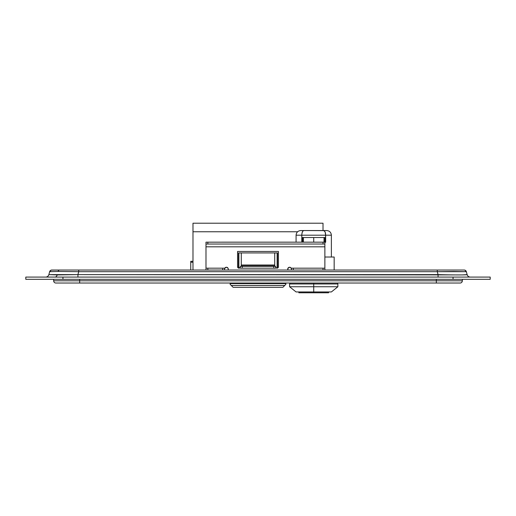 <?xml version="1.0" encoding="UTF-8"?>
<svg xmlns="http://www.w3.org/2000/svg" width="516" height="516" viewBox="0 0 516 516"><rect width="100%" height="100%" fill="white"/><g stroke="black" fill="none" stroke-linecap="round" stroke-linejoin="round"><path stroke-width="0.77" d="M464.194 270.036L59.579 270.036A2.232 1.574 90 0 0 58.102 271.474L78.716 271.687L78.716 270.036L51.806 270.036A2.232 2.232 -165 0 1 51.806 270.036A2.232 2.232 15 0 0 49.652 271.687L48.865 274.609L57.173 274.931A3.341 2.367 -90 0 1 54.96 277.086A3.341 2.367 90 0 0 57.173 274.931L77.929 274.609L78.716 271.687L437.284 271.687L438.071 274.609L77.929 274.609L78.716 271.687L58.102 271.474L49.652 271.687L48.865 274.609L77.929 274.609L77.929 277.086L77.929 274.609L462.388 274.912L467.135 274.609L466.348 271.687L453.519 271.487L437.284 271.687L438.071 274.609L438.071 277.086L438.071 274.609C453.003 275.028 468.431 275.028 467.135 274.609L466.348 271.687A2.232 2.232 -15 0 0 464.194 270.036L78.716 270.036L78.716 271.687L437.284 271.687L437.284 270.036L51.806 270.036A2.232 2.232 -165 0 0 51.729 270.036M45.64 277.086A3.341 3.341 0 0 0 48.865 274.609A3.341 3.341 0 0 1 45.64 277.086M62.952 279.311L62.952 277.086L453.048 277.086L453.048 279.311L62.952 279.311L490.2 279.311L490.2 277.086L25.8 277.086L25.8 279.311L62.952 279.311L62.952 277.086L25.8 277.086L25.8 279.311L62.952 279.311M490.2 277.086L490.2 279.311L453.048 279.311L453.048 277.086L490.2 277.086M467.135 274.609A3.341 3.341 0 0 0 470.36 277.086A3.341 3.341 0 0 1 467.135 274.609M58.102 271.474A2.232 1.574 -90 0 1 59.579 270.036L51.129 270.139L49.652 271.687L58.102 271.474M437.284 270.036L437.284 271.687L466.348 271.687L464.877 270.139L464.194 270.036L437.284 270.036M53.664 280.801L53.664 279.311L53.664 280.801L79.67 280.801L79.67 279.311L79.67 280.801L436.33 280.801L436.33 279.311L436.33 280.801L462.336 280.801L462.336 279.311L462.336 280.801L53.664 280.801A2.232 2.232 0 0 0 55.896 283.032L79.67 283.032L55.896 283.032A2.232 2.232 0 0 1 53.664 280.801M460.104 283.032L79.67 283.032L79.67 280.801L79.67 283.032L436.33 283.032L436.33 280.801L436.33 283.032L460.104 283.032A2.232 2.232 0 0 0 462.336 280.801A2.232 2.232 0 0 1 460.104 283.032M291.979 270.036L293.294 270.036L293.294 268.178L324.874 268.178L324.874 246.816L205.987 246.816L205.987 268.178L205.987 246.816L324.874 246.816L324.874 244.029L323.016 244.029L323.016 242.172L324.874 242.172L324.874 244.029L324.874 242.172L324.016 242.165L324.016 237.521L324.964 237.521L324.964 242.256L324.964 237.521L313.728 237.521L313.728 242.165L324.874 242.165L324.874 237.521L324.874 242.165L205.987 242.172L205.987 244.029L207.845 244.029L207.845 242.172L323.016 242.172L323.016 244.029L207.845 244.029L324.874 244.029L205.987 244.029L324.874 244.029L324.874 270.036L324.874 268.178L291.437 268.178L291.437 270.036L324.332 270.036M323.016 230.555L323.016 223.215L192.984 223.215L192.984 231.761L192.984 223.215L323.016 223.215L323.016 230.555M192.984 270.036L192.984 231.761L297.603 231.761L192.984 231.761L192.984 270.036M190.752 262.231L190.752 270.036L190.752 262.231L192.984 262.231L190.752 262.231L190.752 261.302L190.752 262.231M289.579 283.961L313.728 283.961L313.728 283.032L313.728 283.961L337.877 283.961L313.728 283.961L313.728 291.946L331.375 291.946L313.728 291.946L313.728 292.785L298.867 292.785L313.728 292.785L313.728 286.748L289.579 286.748L313.728 286.748L313.728 283.961L289.579 283.961L289.579 286.748L296.081 291.946L313.728 291.946L296.081 291.946M300.925 230.555L303.769 230.555L302.666 231.284L301.95 233.355L302.37 231.839L301.834 234.258L301.796 242.172L301.796 235.199L296.081 235.199L325.661 235.199L325.661 242.256L324.874 242.256L325.661 242.256L325.506 233.355L325.086 231.839L323.687 230.555L326.531 230.555M334.162 257.026L324.874 257.026L334.162 257.026L334.162 270.036M313.728 286.748L337.877 286.748L313.728 286.748M331.375 257.026L331.375 235.199L325.661 235.199L331.375 235.199C331.098 232.381 329.55 230.833 326.731 230.555L303.769 230.555L324.08 230.633L325.086 231.839L325.661 235.199L301.796 235.199L301.834 234.258M324.648 237.521L302.492 237.521L302.492 242.172L302.492 237.521L303.44 237.521L303.44 242.165L313.728 242.165L313.728 237.521L302.808 237.521M303.769 230.555L300.725 230.555C297.906 230.833 296.358 232.381 296.081 235.199L296.081 242.172M324.08 230.633L325.086 231.839L325.622 234.258M313.728 292.785L328.589 292.785L313.728 292.785M302.582 242.165L302.582 237.521L302.582 242.165L303.44 242.165L302.582 242.165M324.874 237.521L324.016 237.521L324.016 242.165L303.44 242.165L303.44 237.521L302.582 237.521M238.495 252.937L238.495 268.094L238.495 252.937L238.869 252.937L238.495 252.937M233.109 287.302L282.891 287.302L233.109 287.302L230.136 284.329L230.136 283.587L285.864 283.587L285.864 284.329L284.748 285.445L231.252 285.445L284.748 285.445L282.891 287.302L285.864 284.329L285.864 283.587L230.136 283.587L230.136 284.329L233.109 287.302M277.505 268.094L277.505 252.937L277.131 252.937L277.505 252.937L277.505 268.094M277.131 252.937L238.869 252.937L277.131 252.937L277.131 268.172L277.131 252.937M238.869 268.172L238.869 252.937L238.869 268.172A1.393 1.393 0 0 1 238.463 268.081M274.718 252.937L274.718 265.011L241.282 265.011L241.282 252.937L241.282 265.011L274.718 265.011L274.718 265.94L241.282 265.94L241.282 265.011L241.282 265.94L274.718 265.94L274.718 252.937M284.006 283.587L231.994 283.587L231.994 283.032L231.994 283.587L284.006 283.587L284.006 283.032L284.006 283.587M285.864 283.587L285.864 283.032L285.864 283.587M230.136 283.032L230.136 283.587L230.136 283.032M289.579 267.249A1.858 1.858 0 0 0 287.722 269.107A1.858 1.858 180 0 1 289.579 267.249A1.858 1.858 180 0 1 291.437 269.107L291.185 268.178A1.858 1.858 0 0 0 289.579 267.249L288.038 268.075L287.722 270.036L288.263 267.791L289.579 267.249L290.895 267.791L290.063 267.307M226.421 267.249A1.858 1.858 180 0 1 228.278 269.107A1.858 1.858 0 0 0 226.421 267.249L225.105 267.791L224.563 269.107A1.858 1.858 180 0 1 226.421 267.249L226.782 267.282L226.421 267.249A1.858 1.858 0 0 0 224.815 268.178L226.421 267.249L225.105 267.791L224.621 268.642M291.379 268.642L290.508 267.494M228.278 270.036L228.137 268.391L226.782 267.282L228.137 268.391L228.278 270.036M275.647 266.785L276.054 267.765L277.04 268.178L278.027 267.765L278.434 266.785L278.434 251.46L237.566 251.46L237.566 266.785L237.973 267.765L238.96 268.178L239.946 267.765L240.353 266.785A1.393 1.393 180 0 1 238.96 268.178A1.393 1.393 180 0 1 237.566 266.785L237.566 251.46L278.434 251.46L278.434 266.785A1.393 1.393 180 0 1 277.04 268.178A1.393 1.393 180 0 1 275.647 266.785L275.995 267.707L277.034 268.178M240.353 268.178L275.647 268.178L275.647 266.32L240.353 266.32L240.353 268.178L275.647 268.178L240.353 268.178L242.21 268.178L242.21 266.32L273.79 266.32L273.79 268.178L242.21 268.178L242.21 266.32L240.353 266.32L240.353 268.178M205.987 246.816L205.987 244.029L205.987 246.816M324.874 244.029L324.874 242.714M206.529 270.036L224.563 270.036L224.563 268.178L205.987 268.178L205.987 270.036L224.021 270.036M205.987 244.029L207.845 244.029L207.845 242.172L205.987 242.172L205.987 244.029L205.987 242.714M237.566 251.46L278.434 251.46L237.566 251.46M239.127 268.165L240.308 267.127M237.566 266.785A1.393 1.393 0 0 0 237.663 267.294M237.683 267.34A1.393 1.393 0 0 0 237.953 267.746M237.999 267.791A1.393 1.393 0 0 0 238.392 268.056M277.079 268.178A1.393 1.393 0 0 0 277.537 268.081M277.608 268.056A1.393 1.393 0 0 0 278.001 267.791M278.047 267.746A1.393 1.393 0 0 0 278.317 267.34M278.337 267.294A1.393 1.393 0 0 0 278.434 266.785M276.176 267.875L276.582 268.101M324.874 270.036L323.016 270.036L323.016 268.178L323.016 270.036L293.294 270.036L293.294 268.178L291.437 268.178L291.437 270.036M224.563 270.036L224.563 268.178L222.706 268.178L222.706 270.036L222.706 268.178L207.845 268.178L207.845 270.036L207.845 268.178L205.987 268.178L205.987 270.036M275.647 268.178L275.647 266.32L273.79 266.32L273.79 268.178L275.647 268.178M275.725 267.23L276.215 267.907M238.96 268.178L240.005 267.707L240.353 266.785M239.785 267.901L240.282 267.23M190.752 261.296L192.984 261.296M298.867 291.946L298.867 292.785M337.877 283.961L337.877 286.748L331.375 291.946M328.589 291.946L328.589 292.785M289.766 283.961L289.766 283.032M337.69 283.961L337.69 283.032"/></g></svg>
